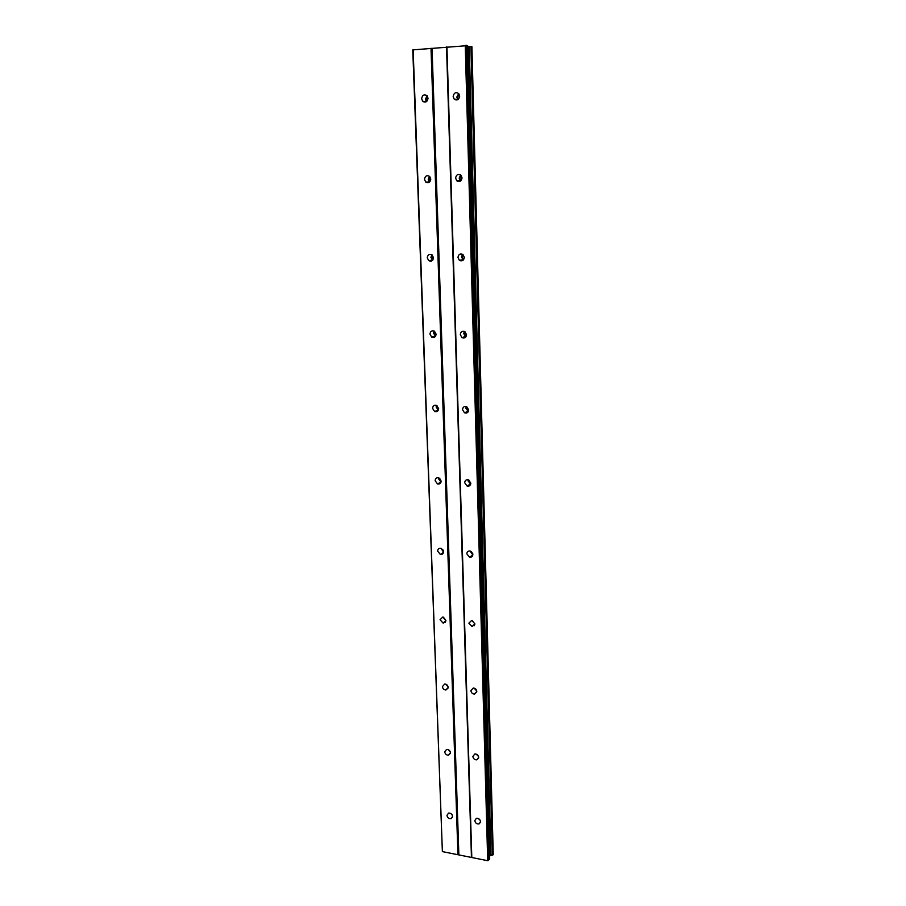 <?xml version="1.0" encoding="UTF-8"?>
<svg xmlns="http://www.w3.org/2000/svg" width="906" height="906" viewBox="0 0 906 906"><rect width="100%" height="100%" fill="white"/><g stroke="black" fill="none" stroke-linecap="round" stroke-linejoin="round"><path stroke-width="1.36" d="M474.789 820.61L476.352 818.333C478.651 818.152 480.044 819.273 480.542 821.685L479.002 823.939C476.703 824.143 475.299 823.033 474.789 820.61M472.875 756.453L474.812 753.996C476.998 754.007 478.289 755.14 478.696 757.405L476.794 759.851C474.597 759.862 473.283 758.73 472.875 756.453M470.905 690.644L473.272 688.028C475.31 688.243 476.488 689.387 476.805 691.482L474.472 694.087C472.422 693.905 471.233 692.75 470.905 690.644M468.889 623.135L471.743 620.395L474.869 623.838L472.049 626.578L468.889 623.135M466.817 553.849C467.009 551.754 468.119 550.814 470.169 551.029L472.864 554.415C472.683 556.488 471.584 557.428 469.557 557.224L466.817 553.849M469.557 557.224L472.819 554.982L470.135 551.029M464.699 482.705C464.971 480.327 466.239 479.376 468.527 479.863L470.826 483.136C470.554 485.491 469.285 486.443 467.032 485.99L464.699 482.705M470.667 484.246L468.028 480.882L468.187 479.75M462.513 409.648C462.875 406.987 464.302 406.024 466.794 406.794L468.719 409.92C468.357 412.57 466.941 413.521 464.472 412.785L462.513 409.648M468.345 411.573L465.899 408.255L466.284 406.579M460.271 334.586C460.746 331.641 462.298 330.679 464.948 331.732L466.556 334.699C466.092 337.632 464.54 338.584 461.913 337.576L460.271 334.586M465.888 336.873L463.725 333.635L464.404 331.437M457.972 257.44C458.549 254.212 460.214 253.261 462.989 254.575L464.336 257.372C463.77 260.588 462.105 261.551 459.342 260.26L457.972 257.44M463.306 260.067L461.482 256.964L462.536 254.269M455.605 178.12C456.284 174.62 458.051 173.658 460.916 175.232L462.049 177.87C461.38 181.359 459.614 182.333 456.76 180.781L455.605 178.12M460.61 181.019L459.172 178.142L460.644 174.994M453.17 96.534C453.951 92.774 455.809 91.789 458.742 93.601L459.704 96.093C458.923 99.841 457.077 100.838 454.155 99.048L453.17 96.534M457.836 99.649L456.805 97.089L458.685 93.544M446.952 815.389L448.538 813.124C450.758 812.976 452.117 814.086 452.604 816.453L451.041 818.707C448.81 818.865 447.451 817.756 446.952 815.389M444.71 751.799L446.635 749.364C448.764 749.398 450.022 750.53 450.429 752.75L448.515 755.185C446.386 755.151 445.118 754.03 444.71 751.799M442.411 686.601L444.744 684.007C446.726 684.223 447.87 685.366 448.187 687.416L445.888 690.01C443.895 689.806 442.728 688.673 442.411 686.601M445.899 620.417L443.159 623.124L440.044 619.727L442.819 617.009L445.899 620.417L443.396 617.167M437.621 551.108C437.791 549.036 438.866 548.107 440.86 548.311L443.544 551.663C443.385 553.702 442.321 554.642 440.35 554.461L437.621 551.108M443.521 552.196L441.063 548.368M435.129 480.678C435.378 478.345 436.601 477.394 438.81 477.836L441.131 481.086C440.894 483.396 439.682 484.348 437.485 483.94L435.129 480.678M440.995 482.139L438.606 478.878L438.742 477.802M432.581 408.357C432.909 405.752 434.268 404.801 436.681 405.492L438.651 408.617C438.334 411.211 436.975 412.162 434.586 411.494L432.581 408.357M438.334 410.203L436.114 406.987L436.443 405.39M429.954 334.088C430.373 331.211 431.868 330.248 434.438 331.2L436.103 334.189C435.695 337.043 434.212 338.006 431.652 337.077L429.954 334.088M435.514 336.273L433.555 333.148L434.155 331.041M427.258 257.768C427.779 254.631 429.376 253.657 432.071 254.869L433.487 257.7C432.977 260.826 431.381 261.8 428.708 260.622L427.258 257.768M432.581 260.271L430.928 257.293L431.856 254.711M424.495 179.331C425.107 175.923 426.805 174.949 429.591 176.398L430.803 179.082C430.191 182.468 428.504 183.454 425.718 182.038L424.495 179.331M429.523 182.095L428.221 179.343L429.512 176.33M421.641 98.675C422.343 95.005 424.133 94.02 427.009 95.685L428.04 98.244C427.338 101.891 425.56 102.888 422.694 101.234L421.641 98.675M426.398 101.642L425.446 99.196L427.1 95.798M426.749 101.381L427.383 96.149M429.795 181.846L429.784 176.579M432.819 259.977L432.162 254.937M435.763 335.854L434.574 331.29M438.561 409.557L437.043 405.707M457.994 99.558L457.677 97.689L458.81 93.68M460.69 180.951L460.022 178.244L460.724 175.062M463.385 259.977L462.298 256.591L462.649 254.337M466.024 336.692L464.608 331.539M468.515 411.188L466.669 406.737M480.52 822.172L479.002 823.939M474.212 625.752L473.442 625.434M472.796 553.826L471.199 551.482M471.8 556.782L470.894 556.307M470.803 483.555L468.844 479.999M469.24 485.91L468.277 485.288M466.533 413.034L465.639 412.298M463.725 338.063L462.966 337.27M460.882 260.905L460.305 260.124M458.04 181.517L457.643 180.781M455.242 99.83L454.982 99.173M445.299 622.275L444.642 621.969M443.306 550.508L442.502 549.251M442.57 553.951L441.788 553.521M441.131 481.143L439.637 478.266M439.693 483.781L438.855 483.215M436.681 411.664L435.865 410.984M433.555 337.496L432.853 336.76M430.373 261.222L429.818 260.464M427.179 182.752L426.771 182.027M423.985 102.027L423.714 101.37M413.136 49.751L442.377 851.606L412.762 49.887L467.564 45.628L489.636 859.148L467.564 45.628M467.655 46.5L468.889 46.523L490.667 855.638L493.204 854.381M493.204 854.539L471.913 46.716L468.889 46.523M442.377 851.606L487.7 860.7L489.636 859.148M489.614 855.876L490.667 855.638M448.13 686.918L445.763 684.166M450.214 751.708L448.153 749.568M452.094 814.822L450.644 813.441M474.869 623.894L472.105 620.531M476.76 691.018L474.121 688.13M478.504 756.419L476.171 754.12M480.089 820.134L478.3 818.514M446.93 46.863L471.8 857.506M446.533 46.999L471.437 857.053M465.254 45.3L487.7 860.7M466.307 45.311L488.594 860.485M469.251 46.534L490.961 855.524M431.007 48.222L457.949 854.732M432.06 48.245L458.855 854.528M470.939 46.568L492.411 855.162M471.437 46.58L492.841 855.026M422.694 101.234L426.273 101.721M425.718 182.038L429.444 182.027M428.708 260.622L432.355 260.124M431.652 337.077L435.242 336.126M434.586 411.494L438.108 410.101M437.485 483.94L440.939 482.128M440.35 554.461L443.476 552.422M443.159 623.124L445.854 621.04M445.888 690.01L448.153 687.982M448.515 755.185L450.395 753.282M451.041 818.707L452.57 816.986M454.155 99.048L457.779 99.581M456.76 180.781L460.327 180.792M459.342 260.26L462.841 259.762M461.913 337.576L465.356 336.602M464.472 412.785L467.847 411.369M467.032 485.99L470.339 484.144M472.049 626.578L474.846 624.279M474.472 694.087L476.794 691.89M476.794 759.851L478.685 757.824M467.632 45.662L489.693 859.001M471.913 46.716L493.238 854.46"/></g></svg>
